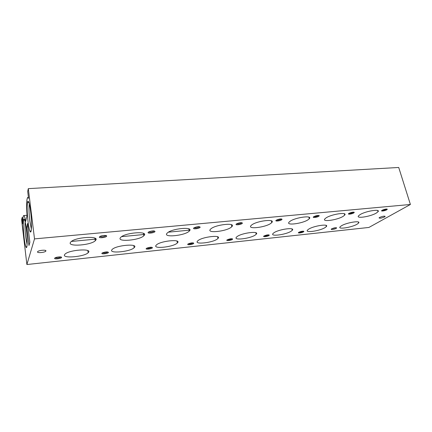 <?xml version="1.0" encoding="UTF-8"?>
<svg xmlns="http://www.w3.org/2000/svg" width="432" height="432" viewBox="0 0 432 432"><rect width="100%" height="100%" fill="white"/><g stroke="black" fill="none" stroke-linecap="round" stroke-linejoin="round"><path stroke-width="0.65" d="M64.525 254.745C62.197 258.73 84.353 256.775 88.144 252.763L88.598 252.229C91.735 248.233 69.196 249.901 65.07 254.07L64.525 254.745M70.351 242.557C67.775 247.023 90.979 245.225 95.272 240.743L95.818 240.1C99.301 235.634 75.708 237.076 71.015 241.736L70.351 242.557M120.398 237.735C116.759 242.33 139.693 240.289 143.851 235.748L144.131 235.445C148.603 230.845 125.339 232.546 120.82 237.26L120.398 237.735M156.211 245.171C152.053 249.377 173.718 247.039 177.336 242.962L177.352 242.941C182.137 238.718 160.137 240.845 156.319 245.052L156.211 245.171M111.872 249.799C108.599 253.903 130.491 251.753 134.168 247.698L134.401 247.444C138.424 243.324 116.203 245.203 112.223 249.404L111.872 249.799M341.377 225.828L340.076 226.849C337.495 229.689 351.859 227.421 357.134 224.181L358.592 223.052C361.244 220.207 346.469 222.561 341.377 225.828M28.037 221.621C27.032 212.387 26.881 205.81 27.583 201.89C28.442 199.849 29.441 202.975 30.58 211.275C31.99 222.269 31.682 234.625 30.154 231.611C29.398 230.191 28.696 226.859 28.037 221.621M31.374 229.181L29.792 220.984C28.944 213.354 28.777 207.619 29.29 203.78M308.524 229.257L307.508 230.094C304.582 233.21 320.063 230.92 325.177 227.518L326.349 226.573C329.357 223.457 313.438 225.828 308.524 229.257M360.045 214.634L358.528 215.838C355.774 218.927 370.559 216.594 376.326 213.062L378.038 211.734C380.857 208.645 365.618 211.075 360.045 214.634M326.036 217.912L324.842 218.905C321.694 222.307 337.667 219.974 343.289 216.248L344.671 215.125C347.9 211.723 331.447 214.148 326.036 217.912M289.942 221.389L289.084 222.14C285.487 225.882 302.848 223.56 308.264 219.623L309.307 218.738C312.995 215.001 295.121 217.409 289.942 221.389M273.764 232.891L273.04 233.518C269.725 236.92 286.497 234.619 291.389 231.05L292.27 230.305C295.677 226.908 278.44 229.279 273.764 232.891M251.57 225.088L251.051 225.569C246.958 229.667 265.939 227.372 271.058 223.209L271.755 222.588C275.956 218.506 256.43 220.865 251.57 225.088M236.92 236.736L236.488 237.136C232.756 240.835 251.019 238.54 255.614 234.787L256.198 234.263C260.042 230.575 241.283 232.934 236.92 236.736M210.697 229.03L210.514 229.208C205.875 233.68 226.751 231.428 231.46 227.027L231.817 226.692C236.59 222.248 215.131 224.548 210.697 229.03M197.807 240.824L197.656 240.975C193.466 244.987 213.457 242.698 217.663 238.75L217.96 238.469C222.286 234.479 201.755 236.812 197.807 240.824M167.071 233.231C162.443 237.951 185.161 235.667 189.243 231.098L189.27 231.071C194.584 226.357 171.52 228.371 167.206 233.096L167.071 233.231M24.111 237.611C23.188 229.014 23.026 222.993 23.625 219.559C24.37 217.858 25.261 220.909 26.298 228.712C27.545 238.734 27.383 249.788 26.087 247.266C25.396 245.965 24.737 242.741 24.111 237.611M27.103 244.647L25.736 237.033C25.002 230.396 24.808 225.288 25.153 221.697M379.598 217.442L379.058 217.852C379.604 218.516 381.429 218.214 384.539 216.945L385.096 216.524C384.539 215.86 382.709 216.162 379.598 217.442M37.514 251.84C36.882 253.163 44.323 252.639 45.684 251.273L45.9 250.997C46.624 249.669 39.139 250.16 37.735 251.543L37.514 251.84M331.754 228.787L335.929 227.696M336.215 228.361L336.636 227.934C335.68 227.513 334.022 227.821 331.657 228.847L331.501 228.949C329.999 229.97 334.589 229.397 336.215 228.361M382.099 210.281C383.189 210.411 384.545 210.098 386.154 209.347L386.575 209.012M386.743 209.817L387.326 209.245C386.375 208.818 384.647 209.153 382.153 210.249L381.866 210.438C380.29 211.54 384.847 210.956 386.743 209.817M298.901 232.243C300.089 232.394 301.444 232.108 302.967 231.374L303.21 231.169M303.556 231.827L303.907 231.439C302.886 230.963 301.163 231.266 298.739 232.34L298.685 232.378C297.022 233.48 301.979 232.918 303.556 231.827M348.943 213.376C350.093 213.559 351.508 213.246 353.187 212.441L353.56 212.117M353.797 212.927L354.299 212.393C353.284 211.901 351.497 212.231 348.932 213.386L348.764 213.494C347.004 214.699 351.929 214.137 353.797 212.927M313.778 216.653C314.987 216.896 316.467 216.589 318.217 215.725L318.535 215.411M318.848 216.227L319.275 215.741C318.184 215.168 316.321 215.492 313.681 216.713L313.648 216.734C311.677 218.041 317.034 217.507 318.848 216.227M264.146 235.894C265.41 236.093 266.83 235.807 268.412 235.024L268.607 234.835M269.017 235.494L269.303 235.148C268.256 234.608 266.474 234.895 263.968 236.002L263.92 236.034C262.229 237.19 267.548 236.617 269.017 235.494M227.335 239.755C228.685 240.014 230.175 239.728 231.806 238.896L231.957 238.729M232.438 239.377L232.659 239.085C231.633 238.48 229.808 238.734 227.183 239.846L227.032 239.954C225.499 241.115 231.131 240.516 232.438 239.377M276.394 220.126C277.684 220.439 279.239 220.136 281.054 219.213L281.318 218.921M281.713 219.731L282.058 219.299C280.978 218.646 279.067 218.938 276.318 220.18L276.215 220.25C274.309 221.594 280.039 221.049 281.713 219.731M188.26 243.848C189.724 244.166 191.295 243.886 192.969 243L193.082 242.865M193.622 243.497L193.784 243.265C192.775 242.59 190.89 242.806 188.131 243.923L187.888 244.107C186.521 245.284 192.505 244.647 193.622 243.497M236.59 223.819C237.973 224.213 239.609 223.916 241.493 222.934L241.699 222.664M242.179 223.463L242.438 223.101C241.402 222.356 239.441 222.604 236.552 223.846L236.32 224.014C234.587 225.38 240.694 224.797 242.179 223.463M146.718 248.2C148.257 248.578 149.904 248.314 151.664 247.396L151.762 247.266M152.372 247.882L152.474 247.709C151.47 246.964 149.515 247.147 146.605 248.26L146.264 248.53C145.103 249.718 151.465 249.032 152.372 247.882M194.108 227.761C195.61 228.236 197.338 227.945 199.287 226.892L200.189 227.156C199.179 226.325 197.154 226.525 194.108 227.761L193.747 228.031C192.218 229.419 198.736 228.798 200 227.443L200.189 227.156M102.46 252.828C104.036 253.276 105.764 253.039 107.649 252.104L107.762 251.953M108.437 252.542L108.491 252.445C107.482 251.629 105.435 251.78 102.352 252.887L101.93 253.233C100.996 254.432 107.773 253.708 108.437 252.542M148.673 231.968C150.217 232.529 152.032 232.27 154.111 231.19L154.262 230.942M154.91 231.698L155.029 231.498C154.035 230.575 151.929 230.726 148.7 231.952L148.214 232.33C146.929 233.739 153.9 233.069 154.91 231.698M55.21 257.774C56.84 258.287 58.671 258.071 60.696 257.126L60.82 256.975M61.56 257.521L61.571 257.494C62.089 256.538 56.819 256.808 55.096 257.834L54.605 258.26C53.935 259.465 61.171 258.692 61.56 257.521M99.965 236.471C101.542 237.125 103.448 236.909 105.694 235.813L105.867 235.532M106.596 236.255L106.65 236.147C107.179 235.073 101.925 235.305 99.997 236.455L99.409 236.936C98.399 238.361 105.878 237.649 106.596 236.255M378.065 210.762L377.789 210.902M26.735 226.935L28.971 245.511L29.862 242.325L27.578 223.484L26.735 226.935L27.983 226.827M71.366 241.456L95.947 239.101M121.608 236.644L144.515 234.452M168.448 232.162L189.065 230.191M189.092 230.191L189.837 230.116M231.687 226.114L232.243 226.06M271.679 222.286L272.003 222.253M34.511 238.885L28.307 188.638L27.702 191.441L28.55 198.342L27.697 197.446C26.563 198.947 26.347 204.973 27.043 215.53L25.661 221.405C24.905 217.35 24.241 215.395 23.663 215.541C23.036 216.016 22.756 218.786 22.82 223.846L22.075 217.566L21.6 219.78L26.892 264.53L34.511 238.885L410.4 204.476L398.72 167.47L28.307 188.638M26.892 264.53L368.906 227.448L410.4 204.476M22.075 217.566L23.031 217.496M88.144 252.763L87.831 250.63M95.272 240.743L94.878 238.162M143.851 235.748L143.419 233.334M134.168 247.698L133.823 245.695M29.09 203.04L27.583 201.89M24.835 220.471L23.625 219.559M45.581 250.49L45.684 251.273M336.247 227.713L336.636 227.934M386.905 209.023L387.326 209.245M303.475 231.185L303.907 231.439M353.819 212.134L354.299 212.393M318.73 215.428L319.275 215.741M268.823 234.857L269.303 235.148M232.13 238.75L232.659 239.085M281.443 218.932L282.058 219.299M193.207 242.881L193.784 243.265M241.758 222.669L242.438 223.101M151.843 247.277L152.474 247.709M107.816 251.964L108.491 252.445M154.111 231.19L154.057 230.909M154.256 230.969L155.029 231.498M60.853 256.97L61.571 257.494M105.694 235.813L105.64 235.494M105.856 235.586L106.65 236.147M384.998 216.194L385.096 216.524M26.935 246.337L26.087 247.266M189.27 231.071L188.822 228.852M217.96 238.469L217.593 236.774M231.817 226.692L231.368 224.683M256.198 234.263L255.841 232.735M271.755 222.588L271.318 220.795M292.27 230.305L291.924 228.938M309.307 218.738L308.891 217.156M344.671 215.125L344.288 213.748M378.038 211.734L377.681 210.546M326.349 226.573L326.025 225.369M31.223 230.467L30.154 231.611M358.592 223.052L358.29 221.999M28.436 197.402L27.869 197.435M27.022 215.287L23.803 215.53M177.352 242.941L176.996 241.083"/></g></svg>
